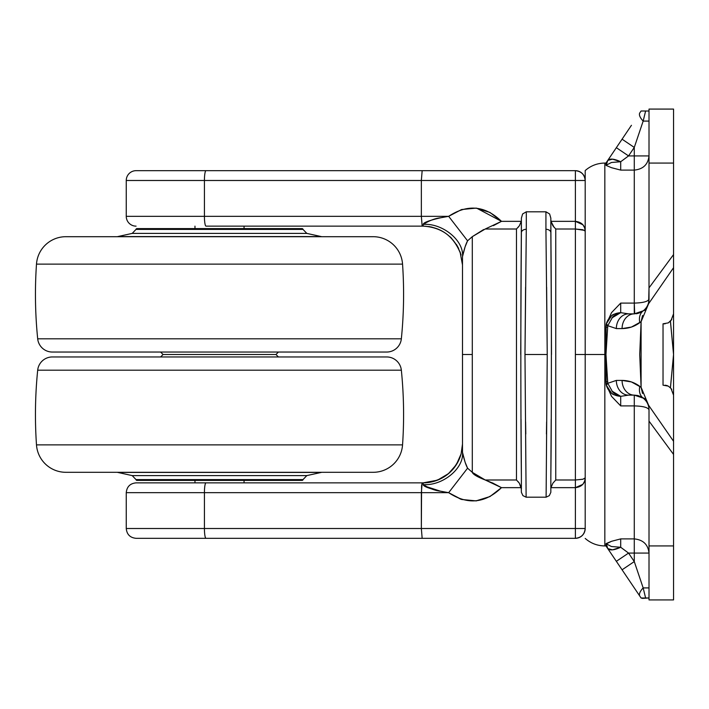 <?xml version="1.0" encoding="UTF-8"?>
<svg xmlns="http://www.w3.org/2000/svg" width="709" height="709" viewBox="0 0 709 709"><rect width="100%" height="100%" fill="white"/><g stroke="black" fill="none" stroke-linecap="round" stroke-linejoin="round"><path stroke-width="1.06" d="M244.056 482.856L244.056 480.401L244.056 482.856M244.056 228.599L244.056 226.144L244.056 228.599M194.975 226.144L194.975 228.599L194.975 226.144M194.975 480.401L194.975 482.856L194.975 480.401M460.026 457.261L461.107 453.911L462.49 444.109L461.107 453.911L456.357 464.661L448.522 473.612L437.48 480.17L423.22 482.856L136.075 482.856C130.11 483.441 126.84 486.711 126.255 492.675L126.255 528.506C126.84 534.462 130.11 537.741 136.075 538.326L206.009 538.326A9.82 1.586 -90 0 1 204.422 528.506L126.255 528.506L204.422 528.506L204.422 492.675L126.255 492.675L421.35 492.675L421.35 528.506L204.422 528.506L204.422 492.675L126.255 492.675L204.422 492.675A9.82 1.586 -90 0 1 206.009 482.856A9.82 1.586 90 0 0 204.422 492.675L448.655 492.675L461.559 499.455L476.014 500.891L489.91 496.592L501.485 487.65L489.981 496.548L476.067 500.882M492.365 482.856L501.485 487.65L521.275 487.65L521.39 492.321L522.905 495.626L526.122 497.186L546.107 497.186L549.324 495.626L550.84 492.321L550.84 476.342L550.84 488.873M550.84 475.907L551.194 419.125M520.716 485.771L521.275 487.65L501.485 487.65L485.24 479.993L516.48 479.993L516.48 229.007L485.24 229.007L472.3 236.655L467.577 240.812L465.069 246.892L462.49 256.702L462.49 354.5L472.3 354.5L472.3 236.655L472.3 472.345L485.24 479.993L516.48 479.993L519.334 483.192L521.275 487.65L520.716 485.771M521.026 419.125L521.39 476.12M489.91 212.408L501.485 221.35L489.981 212.452L476.111 208.118L461.603 209.536L448.655 216.325L204.422 216.325L204.422 180.494L421.35 180.494L421.35 216.325L126.255 216.325A9.82 9.82 0 0 0 136.075 226.144A9.82 9.82 0 0 1 126.255 216.325L204.422 216.325L204.422 180.494L126.255 180.494A9.82 9.82 0 0 1 136.075 170.674L575.38 170.674A9.82 9.82 0 0 1 585.2 180.494L585.2 231.116L582.895 229.751L575.38 229.007L575.38 354.5L585.2 354.5L575.38 354.5L575.38 229.007L555.75 229.007L555.75 479.993L575.38 479.993L575.38 354.5L575.38 479.993L582.895 479.249L585.2 477.884L585.2 528.506A9.82 9.82 0 0 1 575.38 538.326L206.009 538.326L422.156 538.326L421.35 528.506L421.589 485.718M525.599 287.118L524.979 354.5L547.242 354.5L546.621 287.18M476.067 208.118L461.559 209.545L448.655 216.325L440.714 217.769C435.282 218.301 429.45 220.508 423.22 224.398L423.22 226.144C442.256 227.367 454.886 237.019 461.107 255.089C454.292 236.567 441.663 226.924 423.22 226.144L206.009 226.144A9.82 1.586 -90 0 1 204.422 216.325A9.82 1.586 90 0 0 206.009 226.144L423.22 226.144L423.22 224.398C423.22 222.644 429.051 220.437 440.714 217.769L448.655 216.325L421.35 216.325L421.35 180.494L575.38 180.494L575.38 221.35L550.955 221.35L550.84 220.038L550.84 232.658L550.84 218.15L549.617 213.958L550.84 218.15L549.617 213.958L545.93 211.814L545.93 229.291L545.93 211.814L526.3 211.814L526.3 229.291L526.3 211.814L522.604 213.967L521.39 218.15L521.39 232.658L521.39 218.15L522.604 213.958L526.3 211.814L522.604 213.967L521.39 218.15M440.714 217.769L448.655 216.325L467.577 240.812C465.795 244.073 464.103 249.373 462.49 256.702C464.244 240.723 442.646 222.954 423.22 224.398C442.646 222.954 464.244 240.723 462.49 256.702L462.49 452.298L465.069 462.108L467.577 468.188L472.3 472.345L472.3 354.5L462.49 354.5L462.49 452.298C464.103 459.627 465.795 464.927 467.577 468.188L448.655 492.675L440.723 491.231C429.051 488.563 423.22 486.356 423.22 484.601L423.441 485.16M462.49 264.891L460.044 251.792L461.08 255.01M458.634 248.451L456.357 244.348L458.643 248.46M451.58 238.251L450.038 236.726M432.136 227.172L428.697 226.525M428.263 482.528L437.161 480.294M437.559 480.144L441.22 478.486M444.587 476.537L448.389 473.727L444.552 476.554M453.884 468.117L456.295 464.758M455.914 465.343L456.357 464.652M461.089 453.955L461.107 453.911C454.886 471.981 442.256 481.633 423.22 482.856L206.009 482.856M550.84 488.962L550.84 476.342C551.567 412.939 551.575 296.185 550.84 232.658A4.91 3.368 180 0 0 545.93 229.291A4.91 3.368 0 0 1 550.84 232.658L550.84 232.889M521.39 220.038L520.734 354.5M551.496 354.5L550.84 218.15L549.626 213.967L545.983 211.814M545.93 211.814L526.3 211.814L522.604 213.958M521.275 221.35L520.716 223.238L521.275 221.35L501.485 221.35L521.275 221.35L519.334 225.808L516.48 229.007L485.24 229.007L501.485 221.35L476.705 208.189M582.745 484.415L575.38 487.65L550.955 487.65L575.38 487.65L575.38 528.506L204.422 528.506A9.82 1.586 90 0 0 206.009 538.326M545.93 229.291L547.242 354.5L524.979 354.5L526.122 497.186L546.107 497.186L547.242 354.5L546.107 497.186L549.324 495.626L550.84 492.321M521.39 232.88L521.39 232.658A4.91 3.368 0 0 1 526.3 229.291A4.91 3.368 180 0 0 521.39 232.658C520.654 296.185 520.654 412.939 521.39 476.342L521.39 488.962L519.334 483.192L518.084 481.615M525.599 421.855L525.794 433.988M546.426 433.988L546.621 421.855M421.35 216.325L422.156 226.144L421.35 216.325M424.337 485.957L440.44 491.177M441.858 491.47L446.617 492.347M421.589 485.736L422.156 482.856L421.35 492.675L448.655 492.675L467.577 468.188L472.3 472.345C472.965 474.339 477.281 476.891 485.24 479.993L493.437 483.378M501.485 487.65C485.133 503.425 467.523 505.1 448.655 492.675L440.714 491.231C435.282 490.699 429.45 488.492 423.22 484.601C442.646 486.046 464.244 468.277 462.49 452.298C464.244 468.277 442.646 486.046 423.22 484.601L423.22 482.856L437.462 480.188L441.166 478.513M582.895 484.247L584.641 481.198L582.895 484.247M136.075 170.674A9.82 9.82 0 0 0 126.255 180.494L204.422 180.494A9.82 1.586 -90 0 1 206.009 170.674L136.075 170.674M584.562 230.372L575.38 229.007L575.38 221.35L575.38 229.007L555.75 229.007L552.896 225.808L550.955 221.35L575.38 221.35C581.584 222.085 584.854 225.338 585.2 231.116L584.641 227.802L585.2 231.116L585.2 180.494C584.571 174.574 581.3 171.303 575.38 170.674L206.009 170.674A9.82 1.586 90 0 0 204.422 180.494L421.35 180.494L422.156 170.674L421.35 180.494L575.38 180.494L575.38 170.674L575.38 180.494L585.2 180.494L575.38 180.494L575.38 221.35L582.895 224.753L584.641 227.802M421.35 528.506L422.156 538.326L575.38 538.326L575.38 528.506L421.35 528.506M550.955 487.65L552.896 483.192L555.75 479.993L575.38 479.993L575.38 538.326C581.3 537.697 584.571 534.426 585.2 528.506L575.38 528.506L585.2 528.506L585.2 477.884L584.641 481.198M584.96 478.345L585.2 477.884C584.854 483.662 581.584 486.915 575.38 487.65L575.38 479.993L583.011 479.213M518.084 227.394L519.334 225.808L518.084 227.394M550.84 220.038L551.513 223.229L550.955 221.35L554.137 227.385M555.75 479.993L552.896 483.192L555.75 479.993L555.75 229.007M516.48 479.993L516.48 229.007L519.334 225.808M521.39 492.321L522.905 495.626L526.122 497.186L524.979 354.5L526.3 229.291M521.026 289.892L521.39 232.658M550.84 232.658L551.194 289.892M493.375 225.657L501.485 221.35L485.24 229.007M428.883 226.552L431.861 227.11M450.135 236.824L451.668 238.348M483.627 229.548L472.3 236.655L467.577 240.812L448.655 216.325C467.559 203.9 485.169 205.575 501.485 221.35M423.22 484.601L423.22 482.856A39.27 39.27 0 0 0 461.107 453.911L458.643 460.54M456.339 464.679L453.866 468.135M432.596 481.721L423.22 482.856M448.655 492.675L460.735 499.189M461.612 499.473L476.094 500.882M476.235 500.864L476.696 500.811M461.107 453.911L462.49 444.109M670.413 321.204L673.55 354.5L670.413 387.796L673.55 354.5L670.448 321.177L673.55 354.5L673.55 267.408M673.55 267.302L673.55 163.07L649.01 163.07L649.01 287.881L673.55 254.584L673.55 109.08L649.01 109.08L673.55 109.08L673.55 110.542M649.01 598.573L648.62 597.971L645.615 597.997L648.62 597.971L649.01 598.573L648.62 597.971L642.54 598.396L641.096 598.006L639.837 596.145L641.096 598.006L645.615 597.997L643.16 587.912L634.28 561.572L628.555 553.082L634.28 561.572L634.28 553.082L634.28 561.572L622.077 569.806L607.764 548.598C609.891 550.689 614.198 550.237 620.694 547.259L611.486 546.533L620.694 547.259L628.555 553.082L634.28 553.082L628.555 553.082L620.694 547.259L612.505 549.847L620.694 547.259L620.694 538.902L634.28 538.902L634.28 405.902L620.694 405.902L611.548 396.375L606.151 384.473L605.965 354.5L607.764 383.303L616.343 380.414L622.077 380.414L631.444 381.938L641.096 387.3L639.731 354.5L641.096 321.7L648.62 303.7L673.55 267.718L673.55 313.848L673.55 267.328L673.55 454.416L649.01 421.119L649.01 408.597L649.01 599.92L649.01 545.93L673.55 545.93L673.55 599.92L649.01 599.92L673.55 599.92L673.55 454.416L649.01 421.119L649.01 545.93L673.55 545.93L673.55 354.5L670.448 387.823M673.55 455.125L673.55 454.256M585.2 224.443L585.2 354.5L604.83 354.5L604.83 163.07L604.83 545.93L604.83 354.5L605.965 354.5L604.83 354.5L604.83 545.93L604.83 354.5L585.2 354.5L585.2 528.506M612.505 549.847L607.764 548.598L605.965 545.93L606.151 543.573L611.548 541.295L606.328 543.865L611.397 546.515L620.694 547.259L623.778 549.546M648.957 300.332L648.62 303.7L673.55 267.718L673.55 254.584L649.01 287.881L649.01 109.08L649.01 163.07L673.55 163.07L673.55 109.08M642.008 397.324L645.615 398.999L648.62 405.3L673.55 441.282L648.62 405.3L641.096 387.3L641.096 321.7L631.444 327.062L622.077 328.586L616.343 328.586L607.764 325.697L605.965 354.5L606.151 324.527L611.548 312.625L620.694 303.097L634.28 303.097L634.28 170.098L620.694 170.098L611.548 167.705L606.151 165.427L605.965 163.07L622.077 139.194L634.28 147.428L628.555 155.918L634.28 155.918L634.28 147.428L634.28 155.918L649.01 155.918L634.28 155.918L634.28 170.098C643.16 169.203 648.07 164.47 649.01 155.918C648.07 164.47 643.16 169.203 634.28 170.098L634.28 155.918L628.555 155.918L634.28 147.428L643.16 121.088L649.01 121.088L643.16 121.088L645.615 111.003L641.096 110.994L639.819 112.882A14.729 5.734 34 0 0 643.16 121.088L638.969 133.54M649.01 300.403L649.01 287.881L648.62 303.7L645.615 310.001L643.382 310.719A14.729 14.729 0 0 1 643.16 310.888L642.008 311.676M640.714 312.385L634.28 313.865L628.555 313.865L620.694 312.66L628.555 313.865L634.28 313.865L634.28 303.097C643.16 302.84 648.07 301.52 649.01 299.136C648.07 301.52 643.16 302.84 634.28 303.097L634.28 170.098L620.694 170.098L620.694 161.741L628.555 155.918L616.343 147.685L628.555 155.918L620.694 161.741L623.778 159.454L620.694 161.741L611.486 162.467L620.694 161.741C614.198 158.763 609.891 158.311 607.764 160.402L612.505 159.153L607.764 160.402L605.965 163.07L604.83 163.07C597.368 163.159 590.819 165.658 585.2 170.568L585.2 484.557M649.01 408.597L649.001 409.572M620.694 547.259L620.694 538.902L634.28 538.902L634.28 553.082L634.28 538.902C643.16 539.797 648.07 544.53 649.01 553.082L634.28 553.082L649.01 553.082C648.07 544.53 643.16 539.797 634.28 538.902L634.28 405.902C643.16 406.16 648.07 407.48 649.01 409.864C648.07 407.48 643.16 406.16 634.28 405.902L634.28 395.135L628.555 395.135L634.28 395.135L640.714 396.615M604.83 354.5L604.83 163.07L604.83 354.5M585.2 170.568L585.2 180.494M638.969 575.46L643.16 587.912A14.729 5.734 146 0 0 639.837 596.145L631.444 583.702M631.444 125.298L607.764 160.402L606.151 165.427L611.548 167.705L620.694 170.098L620.694 161.741L612.505 159.153M663.03 385.182L663.03 323.818L665.095 323.818L663.03 323.818L663.03 385.182L668.312 386.121L670.98 388.426L673.55 395.152L673.258 392.892M670.971 388.408L671.76 389.489M673.258 316.099L673.55 313.848L670.989 320.565L668.295 322.887M671.769 319.502L668.312 322.879L663.03 323.818M665.095 385.182L667.311 385.625M673.55 598.458L673.55 599.92M641.096 110.994L648.62 111.029L649.01 110.427M673.55 254.584L673.55 261.302M649.01 299.136C648.912 303.895 646.998 307.777 643.267 310.799L643.16 310.888A14.729 11.247 52.9 0 0 639.837 322.63L641.096 321.7L642.54 315.514M606.248 323.951L611.486 315.859C612.23 314.61 615.306 313.546 620.694 312.66L620.694 303.097L634.28 303.097L634.697 313.857M636.044 313.759L636.629 313.679M637.409 313.529L638.197 313.334M639.997 312.713L637.161 313.582M642.531 393.442L641.096 387.3L639.837 386.37A14.729 11.247 127.1 0 0 643.16 398.112A14.729 14.729 0 0 1 643.382 398.281L643.267 398.201C646.998 401.223 648.912 405.105 649.01 409.864A14.729 14.729 0 0 0 649.01 409.74M637.373 395.462L634.28 395.135L643.16 398.112L638.871 395.87M638.738 395.826L637.409 395.471M637.161 395.418L643.205 398.148M645.615 398.999L643.16 398.112A14.729 11.247 -52.9 0 1 639.837 386.37C634.564 382.461 628.644 380.476 622.077 380.414A14.729 12.204 90 0 0 634.28 395.135L634.28 405.902L620.694 405.902L620.694 396.34L628.555 395.135A14.729 12.204 -90 0 1 616.343 380.414A14.729 12.204 90 0 0 628.555 395.135L620.694 396.34C615.306 395.454 612.23 394.39 611.486 393.141L606.248 385.049M645.615 310.001L634.28 313.865A14.729 12.204 90 0 0 622.077 328.586C628.644 328.524 634.564 326.539 639.837 322.63A14.729 11.247 -127.1 0 1 643.16 310.888M611.832 317.978L620.694 312.66C615.811 314.486 613.081 316.019 612.505 317.269L607.764 325.697L616.343 328.586A14.729 12.204 -90 0 1 628.555 313.865A14.729 12.204 90 0 0 616.343 328.586L622.077 328.586A14.729 12.204 -90 0 1 634.28 313.865M607.781 325.644L606.328 323.685L606.151 324.527A9.82 2.295 9.3 0 0 607.71 325.989A9.82 2.295 -170.7 0 1 606.151 324.527L605.965 327.141L607.578 327.31L605.965 327.141L605.965 354.5L607.764 325.697A9.82 3.191 -166.6 0 1 606.328 323.685C608.561 316.852 613.356 313.174 620.694 312.66L620.694 303.097L611.548 312.625M634.28 395.135A14.729 12.204 -90 0 1 622.077 380.414L616.343 380.414L607.764 383.303L612.505 391.731C613.081 392.981 615.811 394.514 620.694 396.34L611.832 391.013M611.548 396.375L620.694 405.902L620.694 396.34C613.356 395.826 608.561 392.148 606.328 385.315A9.82 3.191 -13.4 0 1 607.764 383.303L606.328 385.315L606.151 384.473A9.82 2.295 -9.3 0 1 607.71 383.011A9.82 2.295 170.7 0 0 606.151 384.473L605.965 381.859L607.578 381.69L605.965 354.5L605.965 381.859L607.578 381.69L607.764 383.303M643.16 587.912L649.01 587.912L643.16 587.912L634.28 561.572L622.077 569.806L639.837 596.145A14.729 5.734 -34 0 1 643.16 587.912M585.2 538.432C590.819 543.342 597.368 545.841 604.83 545.93L605.965 545.93L608.18 549.058M607.764 548.598A9.82 9.031 -34 0 1 606.328 543.865L607.764 548.598L616.343 561.315L628.555 553.082L616.343 561.315L622.077 569.806M620.694 538.902L611.548 541.295M607.578 548.314L605.965 543.963A9.82 9.811 146 0 0 607.578 548.314M606.328 543.865L606.151 543.573A9.82 9.421 146 0 0 607.71 548.509A9.82 9.421 -34 0 1 606.151 543.573L605.965 543.963M622.077 139.194L634.28 147.428L643.16 121.088A14.729 5.734 -146 0 1 639.837 112.855M611.486 162.467L606.328 165.135A9.82 9.031 -146 0 1 607.764 160.402M605.965 165.037L607.578 160.686A9.82 9.811 34 0 0 605.965 165.037L606.151 165.427A9.82 9.421 -146 0 1 607.71 160.491A9.82 9.421 34 0 0 606.151 165.427L606.328 165.135M611.424 162.485L620.694 161.741M321.195 236.567L306.811 233.394L132.22 233.394L117.836 236.567L321.195 236.567L306.811 233.394L303.027 229.415A0.984 0.984 0 0 0 302.061 228.599L136.97 228.599A0.984 0.984 0 0 0 136.004 229.415L303.027 229.415L306.811 233.394L132.22 233.394L136.004 229.415L132.22 233.394L117.836 236.567A4.91 4.91 0 0 0 117.357 236.7A4.91 4.91 0 0 1 117.836 236.567L321.195 236.567A4.91 4.91 0 0 1 321.673 236.7M373.164 236.7L65.866 236.7A29.45 29.45 0 0 0 36.487 264.129L402.552 264.129A29.45 29.45 0 0 0 373.164 236.7A29.45 29.45 0 0 1 402.552 264.129L36.487 264.129A441.76 441.76 0 0 0 37.692 338.805L401.347 338.805A441.76 441.76 0 0 0 402.552 264.129A441.76 441.76 0 0 1 401.347 338.805L37.692 338.805A14.729 14.729 0 0 0 52.342 352.045L386.697 352.045A14.729 14.729 0 0 0 401.347 338.805A14.729 14.729 0 0 1 386.697 352.045L52.342 352.045A14.729 14.729 0 0 1 37.692 338.805A441.76 441.76 0 0 1 36.487 264.129A29.45 29.45 0 0 1 65.866 236.7L373.164 236.7M163.07 354.5L275.961 354.5L278.415 352.045L275.961 354.5L163.07 354.5L160.615 356.955L163.07 354.5L160.615 352.045L163.07 354.5M278.415 356.955L275.961 354.5L278.415 356.955M386.697 356.955L52.342 356.955A14.729 14.729 0 0 0 37.692 370.195L401.347 370.195A14.729 14.729 0 0 0 386.697 356.955A14.729 14.729 0 0 1 401.347 370.195L37.692 370.195A441.76 441.76 0 0 0 36.487 444.871L402.552 444.871A441.76 441.76 0 0 0 401.347 370.195A441.76 441.76 0 0 1 402.552 444.871L36.487 444.871A29.45 29.45 0 0 0 65.866 472.3L373.164 472.3A29.45 29.45 0 0 0 402.552 444.871A29.45 29.45 0 0 1 373.164 472.3L65.866 472.3A29.45 29.45 0 0 1 36.487 444.871A441.76 441.76 0 0 1 37.692 370.195A14.729 14.729 0 0 1 52.342 356.955L386.697 356.955M321.195 472.433L306.811 475.606L303.027 479.585L136.004 479.585A0.984 0.984 0 0 0 136.97 480.401L302.061 480.401A0.984 0.984 0 0 0 303.027 479.585L306.811 475.606L132.22 475.606L136.004 479.585L132.22 475.606L117.836 472.433L132.22 475.606L306.811 475.606L321.195 472.433L117.836 472.433A4.91 4.91 0 0 1 117.357 472.3A4.91 4.91 0 0 0 117.836 472.433L321.195 472.433A4.91 4.91 0 0 0 321.673 472.3M136.004 229.415L303.027 229.415A0.984 0.984 0 0 0 302.061 228.599L136.97 228.599A0.984 0.984 0 0 0 136.004 229.415M302.061 480.401L136.97 480.401A0.984 0.984 0 0 1 136.004 479.585L303.027 479.585A0.984 0.984 0 0 1 302.061 480.401M126.255 216.325L126.255 180.494"/></g></svg>
